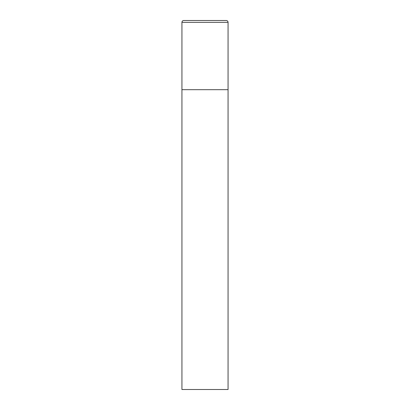 <?xml version="1.0" encoding="UTF-8"?>
<svg xmlns="http://www.w3.org/2000/svg" width="410" height="410" viewBox="0 0 410 410"><rect width="100%" height="100%" fill="white"/><g stroke="black" fill="none" stroke-linecap="round" stroke-linejoin="round"><path stroke-width="0.61" d="M183.782 20.5A1.845 1.845 0 0 0 181.937 22.345L181.937 389.5L228.062 389.5L228.062 89.687L181.937 89.687L228.062 89.687L228.062 22.345A1.845 1.845 0 0 0 226.217 20.5L183.782 20.5L226.217 20.5M181.937 22.345L228.062 22.345"/></g></svg>
